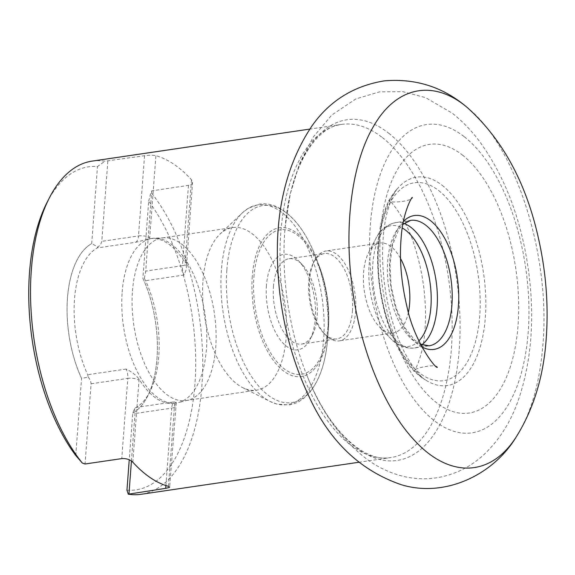 <?xml version="1.0" encoding="UTF-8"?>
<svg xmlns="http://www.w3.org/2000/svg" width="575" height="575" viewBox="0 0 575 575"><rect width="100%" height="100%" fill="white"/><g stroke="black" fill="none" stroke-linecap="round" stroke-linejoin="round"><path stroke-width="0.43" stroke-dasharray="2.88 2.16" d="M92.137 161.108A168.382 83.425 81.6 0 1 104.981 161.201L144.533 155.724C149.133 155.099 152.921 155.077 155.89 155.674A168.382 83.425 -98.4 0 1 178.394 167.512A168.382 83.425 -98.4 0 1 191.489 179.781L192.431 181.369L192.431 182.936L191.482 184.266L189.728 185.179L151.743 190.864L150.981 192.352A168.382 83.425 81.6 0 1 202.572 373.326A168.382 83.425 81.6 0 1 141.134 494.284M126.96 490.166A163.25 80.881 -98.4 0 0 194.911 384.344A163.25 80.881 -98.4 0 0 148.688 201.2L142.888 278.3A88.284 43.743 -98.4 0 1 147.466 396.455A88.284 43.743 -98.4 0 1 132.76 413.066L129.238 459.784M132.753 413.058A88.284 43.743 81.6 0 0 142.888 278.3L144.39 278.408L145.576 280.679A83.167 41.206 -98.4 0 1 149.823 391.855A83.167 41.206 -98.4 0 1 136.045 407.459L134.607 408.487L132.76 413.066M47.071 202.4A163.25 80.881 -98.4 0 1 97.484 166.527L104.981 161.201M148.688 201.2L150.981 192.352M464.298 136.757A155.803 77.194 -98.4 0 1 509.522 402.579A155.803 77.194 -98.4 0 1 374.016 296.988A155.803 77.194 -98.4 0 1 464.298 136.757M462.365 154.998A135.786 67.275 -98.4 0 1 501.781 386.673A135.786 67.275 -98.4 0 1 383.683 294.644A135.786 67.275 -98.4 0 1 462.365 154.998M75.756 455.486L81.557 378.386A88.284 43.743 81.6 0 1 91.691 243.627L97.484 166.527M132.839 462.221L139.006 380.161A18.479 9.157 81.6 0 0 139.071 379.076L139.093 379.105A83.167 41.206 81.6 0 0 174.261 403.276A83.167 41.206 81.6 0 0 174.685 403.212L174.606 404.268A18.479 9.157 -98.4 0 1 174.707 403.204L176.273 402.673L174.513 401.803L136.045 407.459M191.489 179.781L185.315 261.841A18.479 9.157 81.6 0 0 185.251 262.926L185.236 262.897A83.167 41.206 81.6 0 0 150.061 238.718A83.167 41.206 81.6 0 0 149.637 238.79L135.693 242.276L97.225 247.933L98.009 246.998L91.705 243.62A88.284 43.743 -98.4 0 0 81.571 378.393L88.227 377.078L87.695 374.713A83.167 41.206 -98.4 0 1 74.513 299.165A83.167 41.206 -98.4 0 1 97.225 247.933M149.637 238.79L149.716 237.727A18.479 9.157 -98.4 0 1 149.622 238.79M185.236 262.897L185.315 261.841A8.215 2.947 4.3 0 1 186.451 263.494A8.215 2.947 4.3 0 1 182.419 265.693A10.264 5.089 81.6 0 0 184.043 275.022L185.991 270.207L186.422 266.721L185.251 262.926M122.159 292.158A83.167 41.206 -98.4 0 1 152.181 238.409A83.167 41.206 -98.4 0 1 154.229 238.215A83.167 41.206 -98.4 0 1 205.045 314.69A83.167 41.206 -98.4 0 1 178.401 402.565A83.167 41.206 -98.4 0 1 176.381 402.967A83.167 41.206 -98.4 0 1 122.159 292.158M139.093 379.105L139.006 380.161A8.215 2.947 -175.7 0 0 127.794 378.379A10.264 5.089 81.6 0 0 126.162 369.057C131.574 371.709 135.873 375.051 139.071 379.076M132.473 291.058A82.167 40.71 -98.4 0 1 162.136 237.957A82.167 40.71 -98.4 0 1 164.155 237.763A82.167 40.71 -98.4 0 1 214.367 313.325A82.167 40.71 -98.4 0 1 188.039 400.135A82.167 40.71 -98.4 0 1 186.041 400.538A82.167 40.71 -98.4 0 1 132.473 291.058M202.953 280.693A82.167 40.71 -98.4 0 1 220.024 234.075A82.167 40.71 -98.4 0 1 232.616 227.585A82.167 40.71 -98.4 0 1 284.848 302.953A82.167 40.71 -98.4 0 1 256.529 390.166A82.167 40.71 -98.4 0 1 242.6 387.586A82.167 40.71 -98.4 0 1 202.953 280.693M266.455 285.509A48.257 23.906 81.6 0 0 281.146 340.968A48.257 23.906 81.6 0 0 310.155 339.293A48.257 23.906 81.6 0 0 298.619 260.87A48.257 23.906 81.6 0 0 266.455 285.509M273.463 286.623A43.125 21.368 -98.4 0 1 289.031 258.757A43.125 21.368 -98.4 0 1 302.213 264.601A43.125 21.368 -98.4 0 1 312.52 334.686A43.125 21.368 -98.4 0 1 301.58 344.08A43.125 21.368 -98.4 0 1 273.463 286.623M352.446 311.018A43.125 21.368 81.6 0 0 324.329 253.561A43.125 21.368 81.6 0 0 313.389 262.955A43.125 21.368 81.6 0 0 308.761 281.434A43.125 21.368 81.6 0 0 323.696 333.04A43.125 21.368 81.6 0 0 336.878 338.891A43.125 21.368 81.6 0 0 352.446 311.018M88.227 377.078L90.476 380.355L91.087 383.777L85.05 464.003M131.431 460.999L135.003 413.526L134.607 408.487M144.39 278.408L145.712 271.091L151.743 190.864M107.827 161.122L101.797 241.349L100.69 244.497L98.009 246.998M328.21 337.345A45.432 22.511 -98.4 0 1 325.313 334.722A45.432 22.511 -98.4 0 1 309.573 280.348A45.432 22.511 -98.4 0 1 314.453 260.885A45.432 22.511 -98.4 0 1 325.975 250.987A45.432 22.511 -98.4 0 1 336.964 254.524A45.432 22.511 -98.4 0 1 355.788 303.399A45.432 22.511 -98.4 0 1 339.2 340.882A45.432 22.511 -98.4 0 1 328.21 337.345M408.43 312.254A45.432 22.511 -98.4 0 1 393.243 332.932A45.432 22.511 -98.4 0 1 379.356 326.772A45.432 22.511 -98.4 0 1 368.496 252.935A45.432 22.511 -98.4 0 1 380.018 243.038A45.432 22.511 -98.4 0 1 391.007 246.574A45.432 22.511 -98.4 0 1 400.523 258.477M516.07 437.18C530.862 414.173 539.81 383.302 542.901 344.562C550.728 255.846 515.832 146.093 467.619 107.834M382.317 137.518A168.382 83.425 -98.4 0 1 452.079 318.665A168.382 83.425 -98.4 0 1 390.583 457.599A168.382 83.425 -98.4 0 1 283.547 303.147A168.382 83.425 -98.4 0 1 341.586 124.416A168.382 83.425 -98.4 0 1 382.317 137.518M388.643 133.17A172.191 85.316 -98.4 0 1 448.917 403.427A172.191 85.316 -98.4 0 1 307.129 375.885A172.191 85.316 -98.4 0 1 285.186 226.701A172.191 85.316 -98.4 0 1 388.643 133.17M442.139 185.301A105.333 52.188 -98.4 0 1 485.207 319.132A105.333 52.188 -98.4 0 1 425.579 379.989A105.333 52.188 -98.4 0 1 380.355 288.909A105.333 52.188 -98.4 0 1 397.44 188.665A105.333 52.188 -98.4 0 1 442.139 185.301M438.703 190.577A100.014 49.551 -98.4 0 1 467.741 361.222A100.014 49.551 -98.4 0 1 380.751 293.437A100.014 49.551 -98.4 0 1 438.703 190.577M421.892 346.926A67.642 33.515 -98.4 0 1 391 287.342A67.642 33.515 -98.4 0 1 403.434 221.389M184.043 275.022L145.576 280.679M126.162 369.057L87.695 374.713M221.389 270.142A100.934 50.011 81.6 0 0 270.092 401.458A100.934 50.011 81.6 0 0 323.639 339.394A100.934 50.011 81.6 0 0 299.137 232.041A100.934 50.011 81.6 0 0 242.355 212.872A100.934 50.011 81.6 0 0 221.389 270.142M252.274 276.352A75.188 37.253 81.6 0 0 285.2 372.19A75.188 37.253 81.6 0 0 328.469 327.57A75.188 37.253 81.6 0 0 319.535 266.822A75.188 37.253 81.6 0 0 279.515 227.743A75.188 37.253 81.6 0 0 252.274 276.352M226.845 269.919A99.554 49.328 -98.4 0 1 262.912 205.555A99.554 49.328 -98.4 0 1 315.905 257.291A99.554 49.328 -98.4 0 1 327.736 337.741A99.554 49.328 -98.4 0 1 270.437 396.822A99.554 49.328 -98.4 0 1 226.845 269.919M253.913 277.021A73.011 36.175 -98.4 0 1 313.813 255.738A73.011 36.175 -98.4 0 1 304.958 373.441A73.011 36.175 -98.4 0 1 253.913 277.021M91.087 383.777L127.794 378.379L121.756 458.606M165.888 485.552L171.709 408.128L135.003 413.526M168.439 486.328L174.606 404.268A8.215 2.947 4.3 0 1 175.742 405.921A8.215 2.947 4.3 0 1 171.709 408.128A10.264 5.089 -98.4 0 1 174.513 401.803M188.449 185.466L182.419 265.693L145.712 271.091M144.533 155.724L138.503 235.951A8.215 2.947 -175.7 0 1 149.716 237.727L155.89 155.674M135.693 242.276A10.264 5.089 -98.4 0 0 138.503 235.951L101.797 241.349M418.88 340.91A60.993 30.216 -98.4 0 1 390.238 338.093A60.993 30.216 -98.4 0 1 375.662 238.963A60.993 30.216 -98.4 0 1 402.277 228.016M421.82 344.784A63.401 31.409 -98.4 0 1 414.223 348.012A63.401 31.409 -98.4 0 1 373.915 289.857A63.401 31.409 -98.4 0 1 395.772 222.561A63.401 31.409 -98.4 0 1 403.973 223.459M368.496 252.935L375.662 238.963C379.831 230.101 386.537 224.631 395.772 222.561L410.593 220.383A63.401 31.409 81.6 0 0 387.435 272.687A63.401 31.409 81.6 0 0 413.705 340.896A63.401 31.409 81.6 0 0 429.043 345.827L414.223 348.012C404.778 348.687 396.786 345.381 390.238 338.093L379.356 326.772M437.323 367.317C437.309 363.4 412.246 368.086 413.914 371.335C414.417 372.284 423.761 354.243 425.004 329.259C426.823 302.098 423.509 274.872 415.064 247.581C406.812 218.716 389.282 198.893 388.765 200.316C388.326 203.981 413.698 201.034 412.34 197.412M358.735 462.278L390.583 457.599C365.01 462.889 328.864 431.444 307.129 375.885C321.475 412.469 341.873 440.587 368.331 460.244C378.199 467.259 388.93 472.391 400.531 475.64C412.268 478.853 424.206 479.586 436.324 477.847C454.681 474.828 470.609 467.029 484.114 454.458C499.61 439.659 511.103 421.331 518.578 399.467C531.882 359.885 535.045 315.869 528.058 267.404C520.67 217.781 504.469 175.749 479.457 141.299C471.32 130.432 462.221 121.03 452.151 113.103L425.601 97.635L403.018 91.691L379.572 91.849L355.889 98.893L331.768 115.036L313.167 137.138L299.525 163.667L290.303 193.746L285.186 226.701C290.001 167.232 315.567 126.708 341.586 124.416L309.745 129.102M425.579 379.989C420.555 377.761 405.03 359.073 396.06 332.515C387.507 308.394 383 282.972 382.555 256.242C382.476 238.373 384.201 223.057 387.73 210.285L391.129 200.05C393.767 193.991 395.873 190.196 397.44 188.665C360.216 228.081 378.58 352.957 425.579 379.989M149.823 391.855L147.466 396.455M174.261 403.276L176.381 402.967M150.061 238.718L152.181 238.409M164.155 237.763L154.229 238.215M188.039 400.135L178.401 402.565M186.041 400.538L256.529 390.166M162.136 237.957L232.616 227.585M242.6 387.586L270.092 401.458L276.978 404.132L289.017 404.922C294.508 404.096 299.568 401.76 304.204 397.922C317.68 385.94 325.522 365.88 327.736 337.741L328.469 327.57C329.77 306.691 326.794 286.443 319.535 266.822L315.905 257.291C305.684 230.985 292.395 214.029 276.036 206.432C270.494 204.096 264.974 203.32 259.483 204.111L248.184 208.33L242.355 212.872L220.024 234.075M301.58 344.08L336.878 338.891M289.031 258.757L324.329 253.561M176.273 402.673L169.618 487.327M192.568 182.088L186.422 266.721M302.213 264.601L298.619 260.87M312.52 334.686L310.155 339.293M323.696 333.04L325.313 334.722M313.389 262.955L314.453 260.885M380.018 243.038L325.975 250.987M393.243 332.932L339.2 340.882M420.462 344.159L414.841 340.256L404.771 327.635L396.204 308.329L391.05 285.509L389.987 264.27L392.495 245.18L398.619 229.763L402.852 224.451"/><path stroke-width="0.86" d="M309.745 129.102L92.137 161.108A168.382 83.425 81.6 0 0 49.428 197.786A168.382 83.425 81.6 0 0 82.29 463.033L85.05 464.003L121.756 458.606C126.349 458.325 130.043 459.533 132.839 462.221A168.382 83.425 -98.4 0 0 168.439 486.328L169.639 487.054L169.086 487.55L165.679 488.348L165.888 485.552M358.735 462.278L141.134 494.284A168.382 83.425 81.6 0 1 128.282 494.191L165.679 488.348M129.238 459.784L126.96 490.166L128.282 494.191M82.29 463.033L75.756 455.486A163.25 80.881 -98.4 0 1 47.071 202.4L49.428 197.786M128.972 493.745L131.431 460.999M400.523 258.477A45.432 22.511 -98.4 0 1 408.43 312.254M467.619 107.834C433.809 78.84 396.369 86.207 373.556 126.32C352.13 162.438 343.814 224.681 352.13 286.673C359.979 348.702 384.186 408.372 414.489 440.378C449.24 478.472 490.554 477.171 516.07 437.18C533.629 409.17 543.691 376.151 546.25 338.107C548.579 305.627 546.092 272.852 538.782 239.789C526.571 183.655 502.852 139.675 467.619 107.834C443.785 87.242 416.077 78.25 384.488 80.845C353.783 85.812 329.597 100.848 311.938 125.961C286.566 164.083 275.152 210.824 277.682 266.189C279.694 313.073 290.088 356.385 308.847 396.118C329.173 440.96 359.993 470.494 401.321 484.725C444.993 498.043 493.321 474.885 516.07 437.18M403.434 221.389A67.642 33.515 -98.4 0 1 430.682 220.807A67.642 33.515 -98.4 0 1 458.469 305.059A67.642 33.515 -98.4 0 1 421.892 346.926M402.277 228.016A60.993 30.216 -98.4 0 1 405.885 230.417A60.993 30.216 -98.4 0 1 430.366 285.15A60.993 30.216 -98.4 0 1 418.88 340.91M403.973 223.459A63.401 31.409 -98.4 0 1 411.103 227.492A63.401 31.409 -98.4 0 1 436.899 287.665A63.401 31.409 -98.4 0 1 421.82 344.784M420.462 344.159L429.043 345.827A63.401 31.409 81.6 0 0 452.194 293.523A63.401 31.409 81.6 0 0 425.924 225.314A63.401 31.409 81.6 0 0 410.593 220.383L402.852 224.451M412.34 197.412C411.93 196.478 402.895 212.736 401.242 236.598C399.266 258.808 401.134 281.994 406.848 306.159C414.165 342.111 436.332 369.459 437.323 367.317"/></g></svg>
